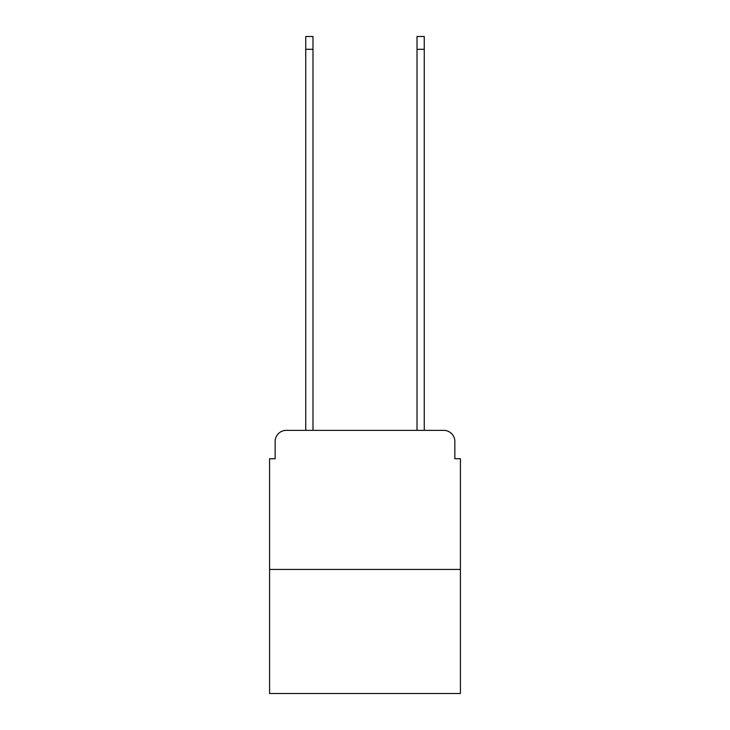 <?xml version="1.0" encoding="UTF-8"?>
<svg xmlns="http://www.w3.org/2000/svg" width="730" height="730" viewBox="0 0 730 730"><rect width="100%" height="100%" fill="white"/><g stroke="black" fill="none" stroke-linecap="round" stroke-linejoin="round"><path stroke-width="1.09" d="M275.155 441.495L275.155 458.741L275.155 441.495A11.123 11.123 0 0 1 286.279 430.362L305.751 430.362L305.751 36.5L312.988 36.5L312.988 430.362L321.611 430.362M460.411 569.446L269.589 569.446L269.589 693.5L460.411 693.5L460.411 458.741L454.845 458.741L454.845 441.495A11.123 11.123 0 0 0 443.721 430.362L286.279 430.362M269.589 569.446L269.589 458.741L275.155 458.741M408.389 430.362L417.012 430.362L417.012 36.5L424.249 36.5L424.249 430.362L443.721 430.362M454.845 458.741L454.845 441.495M305.751 49.293L312.988 49.293M424.249 49.293L417.012 49.293"/></g></svg>

